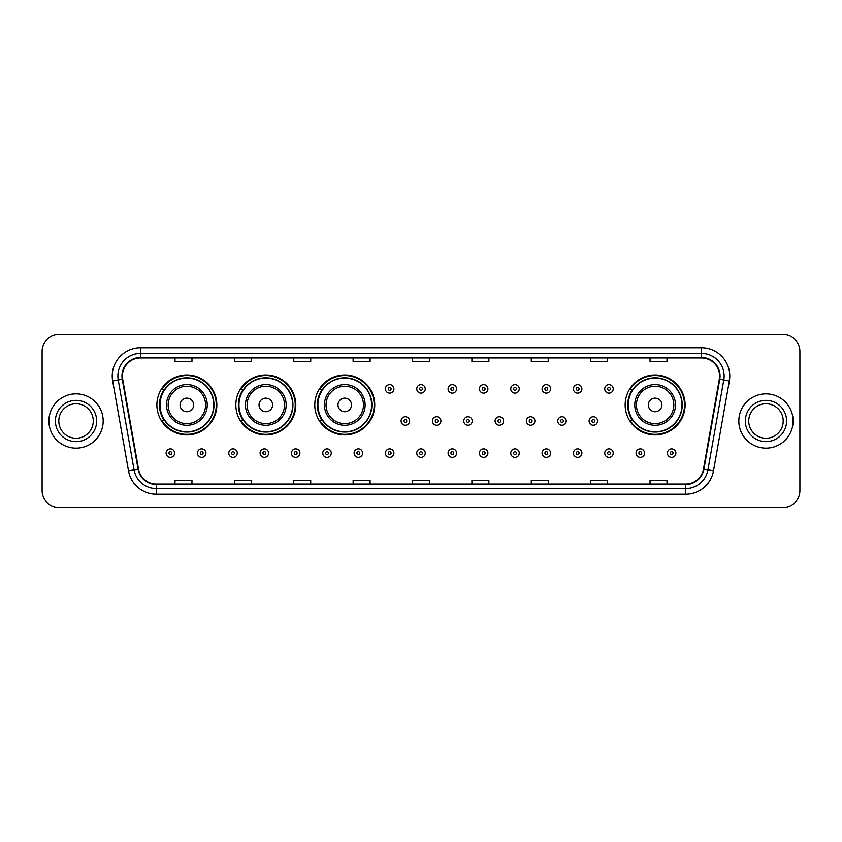 <?xml version="1.0" encoding="UTF-8"?>
<svg xmlns="http://www.w3.org/2000/svg" width="842" height="842" viewBox="0 0 842 842"><rect width="100%" height="100%" fill="white"/><g stroke="black" fill="none" stroke-linecap="round" stroke-linejoin="round"><path stroke-width="1.26" d="M625.153 404.939A29.975 29.975 0 0 0 655.129 434.914A29.975 29.975 0 0 0 685.104 404.939A29.975 29.975 0 0 0 655.129 374.964A29.975 29.975 0 0 0 625.153 404.939M314.792 404.939A29.975 29.975 0 0 0 344.767 434.914A29.975 29.975 0 0 0 374.743 404.939A29.975 29.975 0 0 0 344.767 374.964A29.975 29.975 0 0 0 314.792 404.939M235.844 404.939A29.975 29.975 0 0 0 265.819 434.914A29.975 29.975 0 0 0 295.795 404.939A29.975 29.975 0 0 0 265.819 374.964A29.975 29.975 0 0 0 235.844 404.939M156.896 404.939A29.975 29.975 0 0 0 186.871 434.914A29.975 29.975 0 0 0 216.847 404.939A29.975 29.975 0 0 0 186.871 374.964A29.975 29.975 0 0 0 156.896 404.939M164.085 420.211A27.428 27.428 0 0 1 164.085 389.667M243.033 420.211A27.428 27.428 0 0 1 243.033 389.667M321.981 420.211A27.428 27.428 0 0 1 321.981 389.667M632.342 420.211A27.428 27.428 0 0 1 632.342 389.667M42.1 351.44L42.1 490.56A16.966 16.966 0 0 0 59.066 507.526L782.934 507.526A16.966 16.966 0 0 0 799.9 490.56L799.9 351.44A16.966 16.966 0 0 0 782.934 334.474L59.066 334.474A16.966 16.966 0 0 0 42.1 351.44L42.1 490.56M48.889 421A27.144 27.144 0 0 0 76.033 448.144A27.144 27.144 0 0 0 103.177 421A27.144 27.144 0 0 0 76.033 393.856A27.144 27.144 0 0 0 48.889 421A27.144 27.144 0 0 0 76.033 448.144A27.144 27.144 0 0 0 103.177 421A27.144 27.144 0 0 0 76.033 393.856A27.144 27.144 0 0 0 48.889 421M738.823 421A27.144 27.144 0 0 0 765.967 448.144A27.144 27.144 0 0 0 793.111 421A27.144 27.144 0 0 0 765.967 393.856A27.144 27.144 0 0 0 738.823 421A27.144 27.144 0 0 0 765.967 448.144A27.144 27.144 0 0 0 793.111 421A27.144 27.144 0 0 0 765.967 393.856A27.144 27.144 0 0 0 738.823 421M122.406 376.037A18.092 18.092 0 0 1 140.498 357.945L701.502 357.945A18.092 18.092 0 0 1 719.321 379.184L703.47 469.099A18.092 18.092 0 0 1 685.641 484.055L156.359 484.055A18.092 18.092 0 0 1 138.53 469.099L122.679 379.184A18.092 18.092 0 0 1 122.406 376.037M121.953 376.037A18.545 18.545 0 0 0 122.237 379.258L138.088 469.183A18.545 18.545 0 0 0 156.359 484.508L685.641 484.508A18.545 18.545 0 0 0 703.912 469.183L719.763 379.258A18.545 18.545 0 0 0 701.502 357.492L140.498 357.492A18.545 18.545 0 0 0 121.953 376.037M112.66 380.952A28.281 28.281 0 0 1 140.498 347.767L701.502 347.767A28.281 28.281 0 0 1 729.34 380.952L713.49 470.867A28.281 28.281 0 0 1 685.641 494.233L156.359 494.233A28.281 28.281 0 0 1 128.51 470.867L112.66 380.952L118.227 379.974A22.618 22.618 0 0 1 140.498 353.419L701.502 353.419A22.618 22.618 0 0 1 723.773 379.974L707.922 469.889A22.618 22.618 0 0 1 685.641 488.581L156.359 488.581A22.618 22.618 0 0 1 134.078 469.889L118.227 379.974A22.618 22.618 0 0 1 117.88 376.037M782.934 334.474L59.066 334.474M59.066 507.526L782.934 507.526M799.9 490.56L799.9 351.44M412.517 357.945L412.517 361.776L429.483 361.776L429.483 357.945M353.135 357.945L353.135 361.776L370.101 361.776L370.101 357.945M293.753 357.945L293.753 361.776L310.719 361.776L310.719 357.945M234.381 357.945L234.381 361.776L251.348 361.776L251.348 357.945M174.999 357.945L174.999 361.776L191.965 361.776L191.965 357.945M471.899 357.945L471.899 361.776L488.865 361.776L488.865 357.945M531.281 357.945L531.281 361.776L548.247 361.776L548.247 357.945M590.652 357.945L590.652 361.776L607.619 361.776L607.619 357.945M650.035 357.945L650.035 361.776L667.001 361.776L667.001 357.945M429.483 484.055L429.483 480.224L412.517 480.224L412.517 484.055M370.101 484.055L370.101 480.224L353.135 480.224L353.135 484.055M310.719 484.055L310.719 480.224L293.753 480.224L293.753 484.055M251.348 484.055L251.348 480.224L234.381 480.224L234.381 484.055M191.965 484.055L191.965 480.224L174.999 480.224L174.999 484.055M488.865 484.055L488.865 480.224L471.899 480.224L471.899 484.055M548.247 484.055L548.247 480.224L531.281 480.224L531.281 484.055M607.619 484.055L607.619 480.224L590.652 480.224L590.652 484.055M667.001 484.055L667.001 480.224L650.035 480.224L650.035 484.055M93.273 421A17.24 17.24 0 0 0 76.033 403.76A17.24 17.24 0 0 0 58.793 421A17.24 17.24 0 0 0 76.033 438.24A17.24 17.24 0 0 0 93.273 421A17.24 17.24 0 0 1 76.033 438.24A17.24 17.24 0 0 1 58.793 421M193.66 404.939A6.789 6.789 0 0 0 186.871 398.15A6.789 6.789 0 0 0 180.083 404.939A6.789 6.789 0 0 0 186.871 411.727A6.789 6.789 0 0 0 193.66 404.939M207.237 404.939A20.355 20.355 0 0 0 186.871 384.583A20.355 20.355 0 0 0 166.516 404.939A20.355 20.355 0 0 0 186.871 425.294A20.355 20.355 0 0 0 207.237 404.939A20.355 20.355 0 0 1 186.871 425.294A20.355 20.355 0 0 1 166.516 404.939M213.731 404.939A26.86 26.86 0 0 0 186.871 378.079A26.86 26.86 0 0 0 160.012 404.939A26.86 26.86 0 0 0 186.871 431.799A26.86 26.86 0 0 0 213.731 404.939M216.278 404.939A29.407 29.407 0 0 1 161.738 420.211L164.464 420.211A27.112 27.112 0 0 0 213.984 405.002A27.112 27.112 0 0 0 164.464 389.667L161.738 389.667A29.407 29.407 0 0 1 216.278 404.939M272.608 404.939A6.789 6.789 0 0 0 265.819 398.15A6.789 6.789 0 0 0 259.031 404.939A6.789 6.789 0 0 0 265.819 411.727A6.789 6.789 0 0 0 272.608 404.939M286.175 404.939A20.355 20.355 0 0 0 265.819 384.583A20.355 20.355 0 0 0 245.464 404.939A20.355 20.355 0 0 0 265.819 425.294A20.355 20.355 0 0 0 286.175 404.939A20.355 20.355 0 0 1 265.819 425.294A20.355 20.355 0 0 1 245.464 404.939M292.679 404.939A26.86 26.86 0 0 0 265.819 378.079A26.86 26.86 0 0 0 238.96 404.939A26.86 26.86 0 0 0 265.819 431.799A26.86 26.86 0 0 0 292.679 404.939M295.226 404.939A29.407 29.407 0 0 1 240.686 420.211L243.412 420.211A27.112 27.112 0 0 0 292.932 405.002A27.112 27.112 0 0 0 243.412 389.667L240.686 389.667A29.407 29.407 0 0 1 295.226 404.939M351.556 404.939A6.789 6.789 0 0 0 344.767 398.15A6.789 6.789 0 0 0 337.979 404.939A6.789 6.789 0 0 0 344.767 411.727A6.789 6.789 0 0 0 351.556 404.939M365.123 404.939A20.355 20.355 0 0 0 344.767 384.583A20.355 20.355 0 0 0 324.412 404.939A20.355 20.355 0 0 0 344.767 425.294A20.355 20.355 0 0 0 365.123 404.939A20.355 20.355 0 0 1 344.767 425.294A20.355 20.355 0 0 1 324.412 404.939M371.627 404.939A26.86 26.86 0 0 0 344.767 378.079A26.86 26.86 0 0 0 317.908 404.939A26.86 26.86 0 0 0 344.767 431.799A26.86 26.86 0 0 0 371.627 404.939M374.174 404.939A29.407 29.407 0 0 1 319.634 420.211L322.36 420.211A27.112 27.112 0 0 0 371.88 405.002A27.112 27.112 0 0 0 322.36 389.667L319.634 389.667A29.407 29.407 0 0 1 374.174 404.939M661.917 404.939A6.789 6.789 0 0 0 655.129 398.15A6.789 6.789 0 0 0 648.34 404.939A6.789 6.789 0 0 0 655.129 411.727A6.789 6.789 0 0 0 661.917 404.939M675.484 404.939A20.355 20.355 0 0 0 655.129 384.583A20.355 20.355 0 0 0 634.763 404.939A20.355 20.355 0 0 0 655.129 425.294A20.355 20.355 0 0 0 675.484 404.939A20.355 20.355 0 0 1 655.129 425.294A20.355 20.355 0 0 1 634.763 404.939M681.988 404.939A26.86 26.86 0 0 0 655.129 378.079A26.86 26.86 0 0 0 628.269 404.939A26.86 26.86 0 0 0 655.129 431.799A26.86 26.86 0 0 0 681.988 404.939M684.535 404.939A29.407 29.407 0 0 1 629.995 420.211L632.721 420.211A27.112 27.112 0 0 0 682.241 405.002A27.112 27.112 0 0 0 632.721 389.667L629.995 389.667A29.407 29.407 0 0 1 684.535 404.939M783.207 421A17.24 17.24 0 0 0 765.967 403.76A17.24 17.24 0 0 0 748.727 421A17.24 17.24 0 0 0 765.967 438.24A17.24 17.24 0 0 0 783.207 421A17.24 17.24 0 0 1 765.967 438.24A17.24 17.24 0 0 1 748.727 421M393.909 388.878A4.242 4.242 0 0 1 389.667 393.119A4.242 4.242 0 0 1 385.425 388.878A4.242 4.242 0 0 1 389.667 384.636A4.242 4.242 0 0 1 393.909 388.878A4.242 4.242 0 0 0 389.667 384.636A4.242 4.242 0 0 0 385.425 388.878M425.242 388.878A4.242 4.242 0 0 1 421 393.119A4.242 4.242 0 0 1 416.758 388.878A4.242 4.242 0 0 1 421 384.636A4.242 4.242 0 0 1 425.242 388.878A4.242 4.242 0 0 0 421 384.636A4.242 4.242 0 0 0 416.758 388.878M456.575 388.878A4.242 4.242 0 0 1 452.333 393.119A4.242 4.242 0 0 1 448.091 388.878A4.242 4.242 0 0 1 452.333 384.636A4.242 4.242 0 0 1 456.575 388.878A4.242 4.242 0 0 0 452.333 384.636A4.242 4.242 0 0 0 448.091 388.878M487.897 388.878A4.242 4.242 0 0 1 483.655 393.119A4.242 4.242 0 0 1 479.414 388.878A4.242 4.242 0 0 1 483.655 384.636A4.242 4.242 0 0 1 487.897 388.878A4.242 4.242 0 0 0 483.655 384.636A4.242 4.242 0 0 0 479.414 388.878M519.23 388.878A4.242 4.242 0 0 1 514.988 393.119A4.242 4.242 0 0 1 510.747 388.878A4.242 4.242 0 0 1 514.988 384.636A4.242 4.242 0 0 1 519.23 388.878A4.242 4.242 0 0 0 514.988 384.636A4.242 4.242 0 0 0 510.747 388.878M550.563 388.878A4.242 4.242 0 0 1 546.321 393.119A4.242 4.242 0 0 1 542.08 388.878A4.242 4.242 0 0 1 546.321 384.636A4.242 4.242 0 0 1 550.563 388.878A4.242 4.242 0 0 0 546.321 384.636A4.242 4.242 0 0 0 542.08 388.878M581.896 388.878A4.242 4.242 0 0 1 577.654 393.119A4.242 4.242 0 0 1 573.413 388.878A4.242 4.242 0 0 1 577.654 384.636A4.242 4.242 0 0 1 581.896 388.878A4.242 4.242 0 0 0 577.654 384.636A4.242 4.242 0 0 0 573.413 388.878M613.218 388.878A4.242 4.242 0 0 1 608.976 393.119A4.242 4.242 0 0 1 604.735 388.878A4.242 4.242 0 0 1 608.976 384.636A4.242 4.242 0 0 1 613.218 388.878A4.242 4.242 0 0 0 608.976 384.636A4.242 4.242 0 0 0 604.735 388.878M401.097 421A4.242 4.242 0 0 1 405.339 416.758A4.242 4.242 0 0 1 409.58 421A4.242 4.242 0 0 1 405.339 425.242A4.242 4.242 0 0 1 401.097 421A4.242 4.242 0 0 0 405.339 425.242A4.242 4.242 0 0 0 409.58 421M432.42 421A4.242 4.242 0 0 1 436.661 416.758A4.242 4.242 0 0 1 440.903 421A4.242 4.242 0 0 1 436.661 425.242A4.242 4.242 0 0 1 432.42 421A4.242 4.242 0 0 0 436.661 425.242A4.242 4.242 0 0 0 440.903 421M463.753 421A4.242 4.242 0 0 1 467.994 416.758A4.242 4.242 0 0 1 472.236 421A4.242 4.242 0 0 1 467.994 425.242A4.242 4.242 0 0 1 463.753 421A4.242 4.242 0 0 0 467.994 425.242A4.242 4.242 0 0 0 472.236 421M495.085 421A4.242 4.242 0 0 1 499.327 416.758A4.242 4.242 0 0 1 503.569 421A4.242 4.242 0 0 1 499.327 425.242A4.242 4.242 0 0 1 495.085 421A4.242 4.242 0 0 0 499.327 425.242A4.242 4.242 0 0 0 503.569 421M526.418 421A4.242 4.242 0 0 1 530.66 416.758A4.242 4.242 0 0 1 534.891 421A4.242 4.242 0 0 1 530.66 425.242A4.242 4.242 0 0 1 526.418 421A4.242 4.242 0 0 0 530.66 425.242A4.242 4.242 0 0 0 534.891 421M557.741 421A4.242 4.242 0 0 1 561.982 416.758A4.242 4.242 0 0 1 566.224 421A4.242 4.242 0 0 1 561.982 425.242A4.242 4.242 0 0 1 557.741 421A4.242 4.242 0 0 0 561.982 425.242A4.242 4.242 0 0 0 566.224 421M589.074 421A4.242 4.242 0 0 1 593.315 416.758A4.242 4.242 0 0 1 597.557 421A4.242 4.242 0 0 1 593.315 425.242A4.242 4.242 0 0 1 589.074 421A4.242 4.242 0 0 0 593.315 425.242A4.242 4.242 0 0 0 597.557 421M166.116 453.122A4.242 4.242 0 0 1 170.358 448.881A4.242 4.242 0 0 1 174.599 453.122A4.242 4.242 0 0 1 170.358 457.364A4.242 4.242 0 0 1 166.116 453.122A4.242 4.242 0 0 0 170.358 457.364A4.242 4.242 0 0 0 174.599 453.122M197.449 453.122A4.242 4.242 0 0 1 201.691 448.881A4.242 4.242 0 0 1 205.932 453.122A4.242 4.242 0 0 1 201.691 457.364A4.242 4.242 0 0 1 197.449 453.122A4.242 4.242 0 0 0 201.691 457.364A4.242 4.242 0 0 0 205.932 453.122M228.782 453.122A4.242 4.242 0 0 1 233.024 448.881A4.242 4.242 0 0 1 237.265 453.122A4.242 4.242 0 0 1 233.024 457.364A4.242 4.242 0 0 1 228.782 453.122A4.242 4.242 0 0 0 233.024 457.364A4.242 4.242 0 0 0 237.265 453.122M260.104 453.122A4.242 4.242 0 0 1 264.346 448.881A4.242 4.242 0 0 1 268.587 453.122A4.242 4.242 0 0 1 264.346 457.364A4.242 4.242 0 0 1 260.104 453.122A4.242 4.242 0 0 0 264.346 457.364A4.242 4.242 0 0 0 268.587 453.122M291.437 453.122A4.242 4.242 0 0 1 295.679 448.881A4.242 4.242 0 0 1 299.92 453.122A4.242 4.242 0 0 1 295.679 457.364A4.242 4.242 0 0 1 291.437 453.122A4.242 4.242 0 0 0 295.679 457.364A4.242 4.242 0 0 0 299.92 453.122M322.77 453.122A4.242 4.242 0 0 1 327.012 448.881A4.242 4.242 0 0 1 331.253 453.122A4.242 4.242 0 0 1 327.012 457.364A4.242 4.242 0 0 1 322.77 453.122A4.242 4.242 0 0 0 327.012 457.364A4.242 4.242 0 0 0 331.253 453.122M354.103 453.122A4.242 4.242 0 0 1 358.345 448.881A4.242 4.242 0 0 1 362.586 453.122A4.242 4.242 0 0 1 358.345 457.364A4.242 4.242 0 0 1 354.103 453.122A4.242 4.242 0 0 0 358.345 457.364A4.242 4.242 0 0 0 362.586 453.122M385.425 453.122A4.242 4.242 0 0 1 389.667 448.881A4.242 4.242 0 0 1 393.909 453.122A4.242 4.242 0 0 1 389.667 457.364A4.242 4.242 0 0 1 385.425 453.122A4.242 4.242 0 0 0 389.667 457.364A4.242 4.242 0 0 0 393.909 453.122M416.758 453.122A4.242 4.242 0 0 1 421 448.881A4.242 4.242 0 0 1 425.242 453.122A4.242 4.242 0 0 1 421 457.364A4.242 4.242 0 0 1 416.758 453.122A4.242 4.242 0 0 0 421 457.364A4.242 4.242 0 0 0 425.242 453.122M448.091 453.122A4.242 4.242 0 0 1 452.333 448.881A4.242 4.242 0 0 1 456.575 453.122A4.242 4.242 0 0 1 452.333 457.364A4.242 4.242 0 0 1 448.091 453.122A4.242 4.242 0 0 0 452.333 457.364A4.242 4.242 0 0 0 456.575 453.122M479.414 453.122A4.242 4.242 0 0 1 483.655 448.881A4.242 4.242 0 0 1 487.897 453.122A4.242 4.242 0 0 1 483.655 457.364A4.242 4.242 0 0 1 479.414 453.122A4.242 4.242 0 0 0 483.655 457.364A4.242 4.242 0 0 0 487.897 453.122M510.747 453.122A4.242 4.242 0 0 1 514.988 448.881A4.242 4.242 0 0 1 519.23 453.122A4.242 4.242 0 0 1 514.988 457.364A4.242 4.242 0 0 1 510.747 453.122A4.242 4.242 0 0 0 514.988 457.364A4.242 4.242 0 0 0 519.23 453.122M542.08 453.122A4.242 4.242 0 0 1 546.321 448.881A4.242 4.242 0 0 1 550.563 453.122A4.242 4.242 0 0 1 546.321 457.364A4.242 4.242 0 0 1 542.08 453.122A4.242 4.242 0 0 0 546.321 457.364A4.242 4.242 0 0 0 550.563 453.122M573.413 453.122A4.242 4.242 0 0 1 577.654 448.881A4.242 4.242 0 0 1 581.896 453.122A4.242 4.242 0 0 1 577.654 457.364A4.242 4.242 0 0 1 573.413 453.122A4.242 4.242 0 0 0 577.654 457.364A4.242 4.242 0 0 0 581.896 453.122M604.735 453.122A4.242 4.242 0 0 1 608.976 448.881A4.242 4.242 0 0 1 613.218 453.122A4.242 4.242 0 0 1 608.976 457.364A4.242 4.242 0 0 1 604.735 453.122A4.242 4.242 0 0 0 608.976 457.364A4.242 4.242 0 0 0 613.218 453.122M636.068 453.122A4.242 4.242 0 0 1 640.309 448.881A4.242 4.242 0 0 1 644.551 453.122A4.242 4.242 0 0 1 640.309 457.364A4.242 4.242 0 0 1 636.068 453.122A4.242 4.242 0 0 0 640.309 457.364A4.242 4.242 0 0 0 644.551 453.122M667.401 453.122A4.242 4.242 0 0 1 671.642 448.881A4.242 4.242 0 0 1 675.884 453.122A4.242 4.242 0 0 1 671.642 457.364A4.242 4.242 0 0 1 667.401 453.122A4.242 4.242 0 0 0 671.642 457.364A4.242 4.242 0 0 0 675.884 453.122M701.502 347.767L701.502 357.492M118.227 379.974L122.237 379.258M156.359 494.233L156.359 484.508M685.641 484.508L685.641 494.233M703.912 469.183L713.49 470.867M128.51 470.867L138.088 469.183M719.763 379.258L729.34 380.952M140.498 347.767L140.498 357.492M96.662 421A20.629 20.629 0 0 0 76.033 400.371A20.629 20.629 0 0 0 55.404 421A20.629 20.629 0 0 0 76.033 441.629A20.629 20.629 0 0 0 96.662 421M205.574 404.939A18.703 18.703 0 0 0 186.871 386.236A18.703 18.703 0 0 0 168.168 404.939A18.703 18.703 0 0 0 186.871 423.642A18.703 18.703 0 0 0 205.574 404.939M284.522 404.939A18.703 18.703 0 0 0 265.819 386.236A18.703 18.703 0 0 0 247.116 404.939A18.703 18.703 0 0 0 265.819 423.642A18.703 18.703 0 0 0 284.522 404.939M363.47 404.939A18.703 18.703 0 0 0 344.767 386.236A18.703 18.703 0 0 0 326.065 404.939A18.703 18.703 0 0 0 344.767 423.642A18.703 18.703 0 0 0 363.47 404.939M673.832 404.939A18.703 18.703 0 0 0 655.129 386.236A18.703 18.703 0 0 0 636.426 404.939A18.703 18.703 0 0 0 655.129 423.642A18.703 18.703 0 0 0 673.832 404.939M786.596 421A20.629 20.629 0 0 0 765.967 400.371A20.629 20.629 0 0 0 745.338 421A20.629 20.629 0 0 0 765.967 441.629A20.629 20.629 0 0 0 786.596 421M388.257 388.878A1.41 1.41 0 0 0 389.667 390.288A1.41 1.41 0 0 0 391.088 388.878A1.41 1.41 0 0 0 389.667 387.467A1.41 1.41 0 0 0 388.257 388.878M419.59 388.878A1.41 1.41 0 0 0 421 390.288A1.41 1.41 0 0 0 422.41 388.878A1.41 1.41 0 0 0 421 387.467A1.41 1.41 0 0 0 419.59 388.878M450.912 388.878A1.41 1.41 0 0 0 452.333 390.288A1.41 1.41 0 0 0 453.743 388.878A1.41 1.41 0 0 0 452.333 387.467A1.41 1.41 0 0 0 450.912 388.878M482.245 388.878A1.41 1.41 0 0 0 483.655 390.288A1.41 1.41 0 0 0 485.076 388.878A1.41 1.41 0 0 0 483.655 387.467A1.41 1.41 0 0 0 482.245 388.878M513.578 388.878A1.41 1.41 0 0 0 514.988 390.288A1.41 1.41 0 0 0 516.399 388.878A1.41 1.41 0 0 0 514.988 387.467A1.41 1.41 0 0 0 513.578 388.878M544.911 388.878A1.41 1.41 0 0 0 546.321 390.288A1.41 1.41 0 0 0 547.732 388.878A1.41 1.41 0 0 0 546.321 387.467A1.41 1.41 0 0 0 544.911 388.878M576.233 388.878A1.41 1.41 0 0 0 577.654 390.288A1.41 1.41 0 0 0 579.064 388.878A1.41 1.41 0 0 0 577.654 387.467A1.41 1.41 0 0 0 576.233 388.878M607.566 388.878A1.41 1.41 0 0 0 608.976 390.288A1.41 1.41 0 0 0 610.397 388.878A1.41 1.41 0 0 0 608.976 387.467A1.41 1.41 0 0 0 607.566 388.878M406.749 421A1.41 1.41 0 0 0 405.339 419.59A1.41 1.41 0 0 0 403.918 421A1.41 1.41 0 0 0 405.339 422.41A1.41 1.41 0 0 0 406.749 421M438.082 421A1.41 1.41 0 0 0 436.661 419.59A1.41 1.41 0 0 0 435.251 421A1.41 1.41 0 0 0 436.661 422.41A1.41 1.41 0 0 0 438.082 421M469.404 421A1.41 1.41 0 0 0 467.994 419.59A1.41 1.41 0 0 0 466.584 421A1.41 1.41 0 0 0 467.994 422.41A1.41 1.41 0 0 0 469.404 421M500.737 421A1.41 1.41 0 0 0 499.327 419.59A1.41 1.41 0 0 0 497.906 421A1.41 1.41 0 0 0 499.327 422.41A1.41 1.41 0 0 0 500.737 421M532.07 421A1.41 1.41 0 0 0 530.66 419.59A1.41 1.41 0 0 0 529.239 421A1.41 1.41 0 0 0 530.66 422.41A1.41 1.41 0 0 0 532.07 421M563.403 421A1.41 1.41 0 0 0 561.982 419.59A1.41 1.41 0 0 0 560.572 421A1.41 1.41 0 0 0 561.982 422.41A1.41 1.41 0 0 0 563.403 421M594.726 421A1.41 1.41 0 0 0 593.315 419.59A1.41 1.41 0 0 0 591.905 421A1.41 1.41 0 0 0 593.315 422.41A1.41 1.41 0 0 0 594.726 421M171.779 453.122A1.41 1.41 0 0 0 170.358 451.712A1.41 1.41 0 0 0 168.947 453.122A1.41 1.41 0 0 0 170.358 454.533A1.41 1.41 0 0 0 171.779 453.122M203.101 453.122A1.41 1.41 0 0 0 201.691 451.712A1.41 1.41 0 0 0 200.28 453.122A1.41 1.41 0 0 0 201.691 454.533A1.41 1.41 0 0 0 203.101 453.122M234.434 453.122A1.41 1.41 0 0 0 233.024 451.712A1.41 1.41 0 0 0 231.603 453.122A1.41 1.41 0 0 0 233.024 454.533A1.41 1.41 0 0 0 234.434 453.122M265.767 453.122A1.41 1.41 0 0 0 264.346 451.712A1.41 1.41 0 0 0 262.936 453.122A1.41 1.41 0 0 0 264.346 454.533A1.41 1.41 0 0 0 265.767 453.122M297.089 453.122A1.41 1.41 0 0 0 295.679 451.712A1.41 1.41 0 0 0 294.268 453.122A1.41 1.41 0 0 0 295.679 454.533A1.41 1.41 0 0 0 297.089 453.122M328.422 453.122A1.41 1.41 0 0 0 327.012 451.712A1.41 1.41 0 0 0 325.601 453.122A1.41 1.41 0 0 0 327.012 454.533A1.41 1.41 0 0 0 328.422 453.122M359.755 453.122A1.41 1.41 0 0 0 358.345 451.712A1.41 1.41 0 0 0 356.924 453.122A1.41 1.41 0 0 0 358.345 454.533A1.41 1.41 0 0 0 359.755 453.122M391.088 453.122A1.41 1.41 0 0 0 389.667 451.712A1.41 1.41 0 0 0 388.257 453.122A1.41 1.41 0 0 0 389.667 454.533A1.41 1.41 0 0 0 391.088 453.122M422.41 453.122A1.41 1.41 0 0 0 421 451.712A1.41 1.41 0 0 0 419.59 453.122A1.41 1.41 0 0 0 421 454.533A1.41 1.41 0 0 0 422.41 453.122M453.743 453.122A1.41 1.41 0 0 0 452.333 451.712A1.41 1.41 0 0 0 450.912 453.122A1.41 1.41 0 0 0 452.333 454.533A1.41 1.41 0 0 0 453.743 453.122M485.076 453.122A1.41 1.41 0 0 0 483.655 451.712A1.41 1.41 0 0 0 482.245 453.122A1.41 1.41 0 0 0 483.655 454.533A1.41 1.41 0 0 0 485.076 453.122M516.399 453.122A1.41 1.41 0 0 0 514.988 451.712A1.41 1.41 0 0 0 513.578 453.122A1.41 1.41 0 0 0 514.988 454.533A1.41 1.41 0 0 0 516.399 453.122M547.732 453.122A1.41 1.41 0 0 0 546.321 451.712A1.41 1.41 0 0 0 544.911 453.122A1.41 1.41 0 0 0 546.321 454.533A1.41 1.41 0 0 0 547.732 453.122M579.064 453.122A1.41 1.41 0 0 0 577.654 451.712A1.41 1.41 0 0 0 576.233 453.122A1.41 1.41 0 0 0 577.654 454.533A1.41 1.41 0 0 0 579.064 453.122M610.397 453.122A1.41 1.41 0 0 0 608.976 451.712A1.41 1.41 0 0 0 607.566 453.122A1.41 1.41 0 0 0 608.976 454.533A1.41 1.41 0 0 0 610.397 453.122M641.72 453.122A1.41 1.41 0 0 0 640.309 451.712A1.41 1.41 0 0 0 638.899 453.122A1.41 1.41 0 0 0 640.309 454.533A1.41 1.41 0 0 0 641.72 453.122M673.053 453.122A1.41 1.41 0 0 0 671.642 451.712A1.41 1.41 0 0 0 670.221 453.122A1.41 1.41 0 0 0 671.642 454.533A1.41 1.41 0 0 0 673.053 453.122"/></g></svg>
